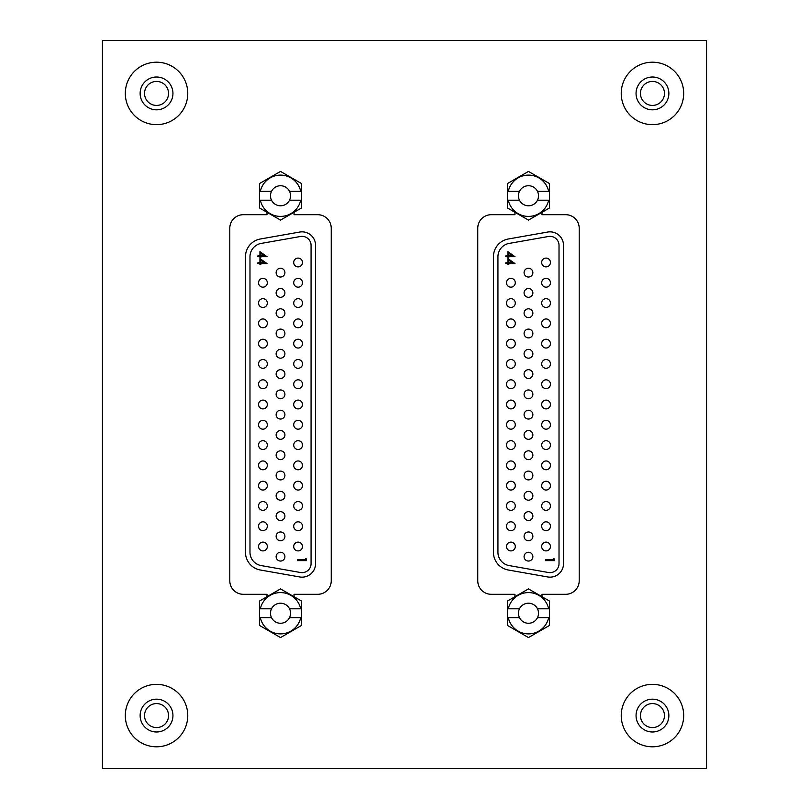 <?xml version="1.0" encoding="UTF-8"?>
<svg xmlns="http://www.w3.org/2000/svg" width="809" height="809" viewBox="0 0 809 809"><rect width="100%" height="100%" fill="white"/><g stroke="black" fill="none" stroke-linecap="round" stroke-linejoin="round"><path stroke-width="1.21" d="M156.542 727.584A12.004 12.004 0 0 1 144.538 715.581A12.004 12.004 0 0 1 156.542 703.577A12.004 12.004 0 0 1 168.545 715.581A12.004 12.004 0 0 1 156.542 727.584M652.459 727.584A12.004 12.004 0 0 1 640.455 715.581A12.004 12.004 0 0 1 652.459 703.577A12.004 12.004 0 0 1 664.462 715.581A12.004 12.004 0 0 1 652.459 727.584M156.542 105.423A12.004 12.004 0 0 1 144.538 93.419A12.004 12.004 0 0 1 156.542 81.416A12.004 12.004 0 0 1 168.545 93.419A12.004 12.004 0 0 1 156.542 105.423M652.459 105.423A12.004 12.004 0 0 1 640.455 93.419A12.004 12.004 0 0 1 652.459 81.416A12.004 12.004 0 0 1 664.462 93.419A12.004 12.004 0 0 1 652.459 105.423M514.959 212.292L514.959 214.698L491.285 214.698A13.52 13.52 0 0 0 477.765 228.219L477.765 580.781A13.52 13.52 0 0 0 491.285 594.302L514.959 594.302L514.959 596.708M542.01 596.708L542.01 594.302L565.673 594.302A13.52 13.52 0 0 0 579.204 580.781L579.204 228.219A13.52 13.52 0 0 0 565.673 214.698L542.01 214.698L542.01 212.292M266.99 212.292L266.99 214.698L243.327 214.698A13.52 13.52 0 0 0 229.796 228.219L229.796 580.781A13.52 13.52 0 0 0 243.327 594.302L266.99 594.302L266.99 596.708M294.041 596.708L294.041 594.302L317.715 594.302A13.52 13.52 0 0 0 331.235 580.781L331.235 228.219A13.52 13.52 0 0 0 317.715 214.698L294.041 214.698L294.041 212.292M102.44 768.55L706.56 768.55L706.56 40.45L102.44 40.45L102.44 768.55M262.935 542.121A4.399 4.399 0 0 0 258.546 546.51A4.399 4.399 0 0 0 262.935 550.909A4.399 4.399 0 0 0 267.334 546.51A4.399 4.399 0 0 0 262.935 542.121M262.935 521.825A4.399 4.399 0 0 0 258.546 526.224A4.399 4.399 0 0 0 262.935 530.623A4.399 4.399 0 0 0 267.334 526.224A4.399 4.399 0 0 0 262.935 521.825M262.935 501.54A4.399 4.399 0 0 0 258.546 505.938A4.399 4.399 0 0 0 262.935 510.337A4.399 4.399 0 0 0 267.334 505.938A4.399 4.399 0 0 0 262.935 501.54M262.935 481.254A4.399 4.399 0 0 0 258.546 485.653A4.399 4.399 0 0 0 262.935 490.042A4.399 4.399 0 0 0 267.334 485.653A4.399 4.399 0 0 0 262.935 481.254M262.935 460.968A4.399 4.399 0 0 0 258.546 465.367A4.399 4.399 0 0 0 262.935 469.756A4.399 4.399 0 0 0 267.334 465.367A4.399 4.399 0 0 0 262.935 460.968M262.935 440.683A4.399 4.399 0 0 0 258.546 445.071A4.399 4.399 0 0 0 262.935 449.47A4.399 4.399 0 0 0 267.334 445.071A4.399 4.399 0 0 0 262.935 440.683M262.935 420.397A4.399 4.399 0 0 0 258.546 424.786A4.399 4.399 0 0 0 262.935 429.185A4.399 4.399 0 0 0 267.334 424.786A4.399 4.399 0 0 0 262.935 420.397M262.935 400.101A4.399 4.399 0 0 0 258.546 404.5A4.399 4.399 0 0 0 262.935 408.899A4.399 4.399 0 0 0 267.334 404.5A4.399 4.399 0 0 0 262.935 400.101M262.935 379.815A4.399 4.399 0 0 0 258.546 384.214A4.399 4.399 0 0 0 262.935 388.603A4.399 4.399 0 0 0 267.334 384.214A4.399 4.399 0 0 0 262.935 379.815M262.935 359.53A4.399 4.399 0 0 0 258.546 363.929A4.399 4.399 0 0 0 262.935 368.317A4.399 4.399 0 0 0 267.334 363.929A4.399 4.399 0 0 0 262.935 359.53M262.935 339.244A4.399 4.399 0 0 0 258.546 343.633A4.399 4.399 0 0 0 262.935 348.032A4.399 4.399 0 0 0 267.334 343.633A4.399 4.399 0 0 0 262.935 339.244M262.935 318.958A4.399 4.399 0 0 0 258.546 323.347A4.399 4.399 0 0 0 262.935 327.746A4.399 4.399 0 0 0 267.334 323.347A4.399 4.399 0 0 0 262.935 318.958M262.935 298.663A4.399 4.399 0 0 0 258.546 303.062A4.399 4.399 0 0 0 262.935 307.46A4.399 4.399 0 0 0 267.334 303.062A4.399 4.399 0 0 0 262.935 298.663M280.521 552.264A4.399 4.399 0 0 0 276.122 556.653A4.399 4.399 0 0 0 280.521 561.052A4.399 4.399 0 0 0 284.92 556.653A4.399 4.399 0 0 0 280.521 552.264M280.521 531.978A4.399 4.399 0 0 0 276.122 536.367A4.399 4.399 0 0 0 280.521 540.766A4.399 4.399 0 0 0 284.92 536.367A4.399 4.399 0 0 0 280.521 531.978M280.521 511.682A4.399 4.399 0 0 0 276.122 516.081A4.399 4.399 0 0 0 280.521 520.48A4.399 4.399 0 0 0 284.92 516.081A4.399 4.399 0 0 0 280.521 511.682M280.521 491.397A4.399 4.399 0 0 0 276.122 495.796A4.399 4.399 0 0 0 280.521 500.195A4.399 4.399 0 0 0 284.92 495.796A4.399 4.399 0 0 0 280.521 491.397M280.521 471.111A4.399 4.399 0 0 0 276.122 475.51A4.399 4.399 0 0 0 280.521 479.899A4.399 4.399 0 0 0 284.92 475.51A4.399 4.399 0 0 0 280.521 471.111M280.521 450.825A4.399 4.399 0 0 0 276.122 455.214A4.399 4.399 0 0 0 280.521 459.613A4.399 4.399 0 0 0 284.92 455.214A4.399 4.399 0 0 0 280.521 450.825M280.521 430.54A4.399 4.399 0 0 0 276.122 434.929A4.399 4.399 0 0 0 280.521 439.327A4.399 4.399 0 0 0 284.92 434.929A4.399 4.399 0 0 0 280.521 430.54M280.521 410.244A4.399 4.399 0 0 0 276.122 414.643A4.399 4.399 0 0 0 280.521 419.042A4.399 4.399 0 0 0 284.92 414.643A4.399 4.399 0 0 0 280.521 410.244M280.521 389.958A4.399 4.399 0 0 0 276.122 394.357A4.399 4.399 0 0 0 280.521 398.756A4.399 4.399 0 0 0 284.92 394.357A4.399 4.399 0 0 0 280.521 389.958M280.521 369.673A4.399 4.399 0 0 0 276.122 374.071A4.399 4.399 0 0 0 280.521 378.46A4.399 4.399 0 0 0 284.92 374.071A4.399 4.399 0 0 0 280.521 369.673M280.521 349.387A4.399 4.399 0 0 0 276.122 353.786A4.399 4.399 0 0 0 280.521 358.175A4.399 4.399 0 0 0 284.92 353.786A4.399 4.399 0 0 0 280.521 349.387M280.521 329.101A4.399 4.399 0 0 0 276.122 333.49A4.399 4.399 0 0 0 280.521 337.889A4.399 4.399 0 0 0 284.92 333.49A4.399 4.399 0 0 0 280.521 329.101M280.521 308.805A4.399 4.399 0 0 0 276.122 313.204A4.399 4.399 0 0 0 280.521 317.603A4.399 4.399 0 0 0 284.92 313.204A4.399 4.399 0 0 0 280.521 308.805M280.521 288.52A4.399 4.399 0 0 0 276.122 292.919A4.399 4.399 0 0 0 280.521 297.318A4.399 4.399 0 0 0 284.92 292.919A4.399 4.399 0 0 0 280.521 288.52M298.106 542.121A4.399 4.399 0 0 0 293.707 546.51A4.399 4.399 0 0 0 298.106 550.909A4.399 4.399 0 0 0 302.495 546.51A4.399 4.399 0 0 0 298.106 542.121M298.106 521.825A4.399 4.399 0 0 0 293.707 526.224A4.399 4.399 0 0 0 298.106 530.623A4.399 4.399 0 0 0 302.495 526.224A4.399 4.399 0 0 0 298.106 521.825M298.106 501.54A4.399 4.399 0 0 0 293.707 505.938A4.399 4.399 0 0 0 298.106 510.337A4.399 4.399 0 0 0 302.495 505.938A4.399 4.399 0 0 0 298.106 501.54M298.106 481.254A4.399 4.399 0 0 0 293.707 485.653A4.399 4.399 0 0 0 298.106 490.042A4.399 4.399 0 0 0 302.495 485.653A4.399 4.399 0 0 0 298.106 481.254M298.106 460.968A4.399 4.399 0 0 0 293.707 465.367A4.399 4.399 0 0 0 298.106 469.756A4.399 4.399 0 0 0 302.495 465.367A4.399 4.399 0 0 0 298.106 460.968M298.106 440.683A4.399 4.399 0 0 0 293.707 445.071A4.399 4.399 0 0 0 298.106 449.47A4.399 4.399 0 0 0 302.495 445.071A4.399 4.399 0 0 0 298.106 440.683M298.106 420.397A4.399 4.399 0 0 0 293.707 424.786A4.399 4.399 0 0 0 298.106 429.185A4.399 4.399 0 0 0 302.495 424.786A4.399 4.399 0 0 0 298.106 420.397M298.106 400.101A4.399 4.399 0 0 0 293.707 404.5A4.399 4.399 0 0 0 298.106 408.899A4.399 4.399 0 0 0 302.495 404.5A4.399 4.399 0 0 0 298.106 400.101M298.106 379.815A4.399 4.399 0 0 0 293.707 384.214A4.399 4.399 0 0 0 298.106 388.603A4.399 4.399 0 0 0 302.495 384.214A4.399 4.399 0 0 0 298.106 379.815M298.106 359.53A4.399 4.399 0 0 0 293.707 363.929A4.399 4.399 0 0 0 298.106 368.317A4.399 4.399 0 0 0 302.495 363.929A4.399 4.399 0 0 0 298.106 359.53M298.106 339.244A4.399 4.399 0 0 0 293.707 343.633A4.399 4.399 0 0 0 298.106 348.032A4.399 4.399 0 0 0 302.495 343.633A4.399 4.399 0 0 0 298.106 339.244M298.106 318.958A4.399 4.399 0 0 0 293.707 323.347A4.399 4.399 0 0 0 298.106 327.746A4.399 4.399 0 0 0 302.495 323.347A4.399 4.399 0 0 0 298.106 318.958M298.106 298.663A4.399 4.399 0 0 0 293.707 303.062A4.399 4.399 0 0 0 298.106 307.46A4.399 4.399 0 0 0 302.495 303.062A4.399 4.399 0 0 0 298.106 298.663M298.106 278.377A4.399 4.399 0 0 0 293.707 282.776A4.399 4.399 0 0 0 298.106 287.175A4.399 4.399 0 0 0 302.495 282.776A4.399 4.399 0 0 0 298.106 278.377M262.935 278.377A4.399 4.399 0 0 0 258.546 282.776A4.399 4.399 0 0 0 262.935 287.175A4.399 4.399 0 0 0 267.334 282.776A4.399 4.399 0 0 0 262.935 278.377M280.521 268.234A4.399 4.399 0 0 0 276.122 272.633A4.399 4.399 0 0 0 280.521 277.022A4.399 4.399 0 0 0 284.92 272.633A4.399 4.399 0 0 0 280.521 268.234M298.106 258.091A4.399 4.399 0 0 0 293.707 262.49A4.399 4.399 0 0 0 298.106 266.879A4.399 4.399 0 0 0 302.495 262.49A4.399 4.399 0 0 0 298.106 258.091M311.06 245.38A9.02 9.02 0 0 0 300.483 236.491L261.155 243.428A13.52 13.52 0 0 0 249.981 256.746L249.981 552.254A13.52 13.52 0 0 0 261.155 565.572L300.483 572.509A9.02 9.02 0 0 0 311.06 563.62L311.06 245.38M302.05 231.849A13.52 13.52 0 0 0 299.694 232.052L260.367 238.989A18.031 18.031 0 0 0 245.471 256.746L245.471 552.254A18.031 18.031 0 0 0 260.367 570.011L299.694 576.948A13.52 13.52 0 0 0 315.571 563.62L315.571 245.38A13.52 13.52 0 0 0 302.05 231.849M259.932 255.907L259.932 251.66L267.041 256.706L260.852 256.706L260.852 257.737L259.932 257.737L259.932 256.706L257.869 256.706L257.869 255.907L259.932 255.907M305.539 559.818L305.539 558.443L306.459 558.968L306.459 560.617L297.54 560.617L297.54 559.818L305.539 559.818M259.932 262.783L259.932 258.546L267.041 263.592L260.852 263.592L260.852 264.624L259.932 264.624L259.932 263.592L257.869 263.592L257.869 262.783L259.932 262.783M260.852 253.237L260.852 255.907L264.735 255.907L260.852 253.237M260.852 260.124L260.852 262.783L264.735 262.783L260.852 260.124M289.521 200.197A10.032 10.032 0 0 0 280.521 185.736A10.032 10.032 0 0 0 271.521 200.197A10.032 10.032 0 0 0 289.521 200.197L300.705 200.197A20.67 20.67 0 0 1 260.336 200.197L271.521 200.197M300.705 200.197L301.595 200.197L301.595 207.933L280.521 220.099L259.446 207.933L259.446 200.197L260.336 200.197M300.705 191.328L301.595 191.328L301.595 183.592L280.521 171.427L259.446 183.592L259.446 191.328L260.336 191.328A20.67 20.67 0 0 1 300.705 191.328L289.521 191.328M271.521 191.328L260.336 191.328M301.595 200.197L301.595 191.328M259.446 191.328L259.446 200.197M271.521 608.803A10.032 10.032 0 0 0 280.521 623.264A10.032 10.032 0 0 0 289.521 608.803A10.032 10.032 0 0 0 271.521 608.803L260.336 608.803A20.67 20.67 0 0 1 300.705 608.803L289.521 608.803M260.336 608.803L259.446 608.803L259.446 601.067L280.521 588.901L301.595 601.067L301.595 608.803L300.705 608.803M260.336 617.671L259.446 617.671L259.446 625.408L280.521 637.573L301.595 625.408L301.595 617.671L300.705 617.671A20.67 20.67 0 0 1 260.336 617.671L271.521 617.671M289.521 617.671L300.705 617.671M259.446 608.803L259.446 617.671M301.595 617.671L301.595 608.803M510.894 542.121A4.399 4.399 0 0 0 506.505 546.51A4.399 4.399 0 0 0 510.894 550.909A4.399 4.399 0 0 0 515.293 546.51A4.399 4.399 0 0 0 510.894 542.121M510.894 521.825A4.399 4.399 0 0 0 506.505 526.224A4.399 4.399 0 0 0 510.894 530.623A4.399 4.399 0 0 0 515.293 526.224A4.399 4.399 0 0 0 510.894 521.825M510.894 501.54A4.399 4.399 0 0 0 506.505 505.938A4.399 4.399 0 0 0 510.894 510.337A4.399 4.399 0 0 0 515.293 505.938A4.399 4.399 0 0 0 510.894 501.54M510.894 481.254A4.399 4.399 0 0 0 506.505 485.653A4.399 4.399 0 0 0 510.894 490.042A4.399 4.399 0 0 0 515.293 485.653A4.399 4.399 0 0 0 510.894 481.254M510.894 460.968A4.399 4.399 0 0 0 506.505 465.367A4.399 4.399 0 0 0 510.894 469.756A4.399 4.399 0 0 0 515.293 465.367A4.399 4.399 0 0 0 510.894 460.968M510.894 440.683A4.399 4.399 0 0 0 506.505 445.071A4.399 4.399 0 0 0 510.894 449.47A4.399 4.399 0 0 0 515.293 445.071A4.399 4.399 0 0 0 510.894 440.683M510.894 420.397A4.399 4.399 0 0 0 506.505 424.786A4.399 4.399 0 0 0 510.894 429.185A4.399 4.399 0 0 0 515.293 424.786A4.399 4.399 0 0 0 510.894 420.397M510.894 400.101A4.399 4.399 0 0 0 506.505 404.5A4.399 4.399 0 0 0 510.894 408.899A4.399 4.399 0 0 0 515.293 404.5A4.399 4.399 0 0 0 510.894 400.101M510.894 379.815A4.399 4.399 0 0 0 506.505 384.214A4.399 4.399 0 0 0 510.894 388.603A4.399 4.399 0 0 0 515.293 384.214A4.399 4.399 0 0 0 510.894 379.815M510.894 359.53A4.399 4.399 0 0 0 506.505 363.929A4.399 4.399 0 0 0 510.894 368.317A4.399 4.399 0 0 0 515.293 363.929A4.399 4.399 0 0 0 510.894 359.53M510.894 339.244A4.399 4.399 0 0 0 506.505 343.633A4.399 4.399 0 0 0 510.894 348.032A4.399 4.399 0 0 0 515.293 343.633A4.399 4.399 0 0 0 510.894 339.244M510.894 318.958A4.399 4.399 0 0 0 506.505 323.347A4.399 4.399 0 0 0 510.894 327.746A4.399 4.399 0 0 0 515.293 323.347A4.399 4.399 0 0 0 510.894 318.958M510.894 298.663A4.399 4.399 0 0 0 506.505 303.062A4.399 4.399 0 0 0 510.894 307.46A4.399 4.399 0 0 0 515.293 303.062A4.399 4.399 0 0 0 510.894 298.663M528.479 552.264A4.399 4.399 0 0 0 524.08 556.653A4.399 4.399 0 0 0 528.479 561.052A4.399 4.399 0 0 0 532.878 556.653A4.399 4.399 0 0 0 528.479 552.264M528.479 531.978A4.399 4.399 0 0 0 524.08 536.367A4.399 4.399 0 0 0 528.479 540.766A4.399 4.399 0 0 0 532.878 536.367A4.399 4.399 0 0 0 528.479 531.978M528.479 511.682A4.399 4.399 0 0 0 524.08 516.081A4.399 4.399 0 0 0 528.479 520.48A4.399 4.399 0 0 0 532.878 516.081A4.399 4.399 0 0 0 528.479 511.682M528.479 491.397A4.399 4.399 0 0 0 524.08 495.796A4.399 4.399 0 0 0 528.479 500.195A4.399 4.399 0 0 0 532.878 495.796A4.399 4.399 0 0 0 528.479 491.397M528.479 471.111A4.399 4.399 0 0 0 524.08 475.51A4.399 4.399 0 0 0 528.479 479.899A4.399 4.399 0 0 0 532.878 475.51A4.399 4.399 0 0 0 528.479 471.111M528.479 450.825A4.399 4.399 0 0 0 524.08 455.214A4.399 4.399 0 0 0 528.479 459.613A4.399 4.399 0 0 0 532.878 455.214A4.399 4.399 0 0 0 528.479 450.825M528.479 430.54A4.399 4.399 0 0 0 524.08 434.929A4.399 4.399 0 0 0 528.479 439.327A4.399 4.399 0 0 0 532.878 434.929A4.399 4.399 0 0 0 528.479 430.54M528.479 410.244A4.399 4.399 0 0 0 524.08 414.643A4.399 4.399 0 0 0 528.479 419.042A4.399 4.399 0 0 0 532.878 414.643A4.399 4.399 0 0 0 528.479 410.244M528.479 389.958A4.399 4.399 0 0 0 524.08 394.357A4.399 4.399 0 0 0 528.479 398.756A4.399 4.399 0 0 0 532.878 394.357A4.399 4.399 0 0 0 528.479 389.958M528.479 369.673A4.399 4.399 0 0 0 524.08 374.071A4.399 4.399 0 0 0 528.479 378.46A4.399 4.399 0 0 0 532.878 374.071A4.399 4.399 0 0 0 528.479 369.673M528.479 349.387A4.399 4.399 0 0 0 524.08 353.786A4.399 4.399 0 0 0 528.479 358.175A4.399 4.399 0 0 0 532.878 353.786A4.399 4.399 0 0 0 528.479 349.387M528.479 329.101A4.399 4.399 0 0 0 524.08 333.49A4.399 4.399 0 0 0 528.479 337.889A4.399 4.399 0 0 0 532.878 333.49A4.399 4.399 0 0 0 528.479 329.101M528.479 308.805A4.399 4.399 0 0 0 524.08 313.204A4.399 4.399 0 0 0 528.479 317.603A4.399 4.399 0 0 0 532.878 313.204A4.399 4.399 0 0 0 528.479 308.805M528.479 288.52A4.399 4.399 0 0 0 524.08 292.919A4.399 4.399 0 0 0 528.479 297.318A4.399 4.399 0 0 0 532.878 292.919A4.399 4.399 0 0 0 528.479 288.52M546.065 542.121A4.399 4.399 0 0 0 541.666 546.51A4.399 4.399 0 0 0 546.065 550.909A4.399 4.399 0 0 0 550.454 546.51A4.399 4.399 0 0 0 546.065 542.121M546.065 521.825A4.399 4.399 0 0 0 541.666 526.224A4.399 4.399 0 0 0 546.065 530.623A4.399 4.399 0 0 0 550.454 526.224A4.399 4.399 0 0 0 546.065 521.825M546.065 501.54A4.399 4.399 0 0 0 541.666 505.938A4.399 4.399 0 0 0 546.065 510.337A4.399 4.399 0 0 0 550.454 505.938A4.399 4.399 0 0 0 546.065 501.54M546.065 481.254A4.399 4.399 0 0 0 541.666 485.653A4.399 4.399 0 0 0 546.065 490.042A4.399 4.399 0 0 0 550.454 485.653A4.399 4.399 0 0 0 546.065 481.254M546.065 460.968A4.399 4.399 0 0 0 541.666 465.367A4.399 4.399 0 0 0 546.065 469.756A4.399 4.399 0 0 0 550.454 465.367A4.399 4.399 0 0 0 546.065 460.968M546.065 440.683A4.399 4.399 0 0 0 541.666 445.071A4.399 4.399 0 0 0 546.065 449.47A4.399 4.399 0 0 0 550.454 445.071A4.399 4.399 0 0 0 546.065 440.683M546.065 420.397A4.399 4.399 0 0 0 541.666 424.786A4.399 4.399 0 0 0 546.065 429.185A4.399 4.399 0 0 0 550.454 424.786A4.399 4.399 0 0 0 546.065 420.397M546.065 400.101A4.399 4.399 0 0 0 541.666 404.5A4.399 4.399 0 0 0 546.065 408.899A4.399 4.399 0 0 0 550.454 404.5A4.399 4.399 0 0 0 546.065 400.101M546.065 379.815A4.399 4.399 0 0 0 541.666 384.214A4.399 4.399 0 0 0 546.065 388.603A4.399 4.399 0 0 0 550.454 384.214A4.399 4.399 0 0 0 546.065 379.815M546.065 359.53A4.399 4.399 0 0 0 541.666 363.929A4.399 4.399 0 0 0 546.065 368.317A4.399 4.399 0 0 0 550.454 363.929A4.399 4.399 0 0 0 546.065 359.53M546.065 339.244A4.399 4.399 0 0 0 541.666 343.633A4.399 4.399 0 0 0 546.065 348.032A4.399 4.399 0 0 0 550.454 343.633A4.399 4.399 0 0 0 546.065 339.244M546.065 318.958A4.399 4.399 0 0 0 541.666 323.347A4.399 4.399 0 0 0 546.065 327.746A4.399 4.399 0 0 0 550.454 323.347A4.399 4.399 0 0 0 546.065 318.958M546.065 298.663A4.399 4.399 0 0 0 541.666 303.062A4.399 4.399 0 0 0 546.065 307.46A4.399 4.399 0 0 0 550.454 303.062A4.399 4.399 0 0 0 546.065 298.663M546.065 278.377A4.399 4.399 0 0 0 541.666 282.776A4.399 4.399 0 0 0 546.065 287.175A4.399 4.399 0 0 0 550.454 282.776A4.399 4.399 0 0 0 546.065 278.377M510.894 278.377A4.399 4.399 0 0 0 506.505 282.776A4.399 4.399 0 0 0 510.894 287.175A4.399 4.399 0 0 0 515.293 282.776A4.399 4.399 0 0 0 510.894 278.377M528.479 268.234A4.399 4.399 0 0 0 524.08 272.633A4.399 4.399 0 0 0 528.479 277.022A4.399 4.399 0 0 0 532.878 272.633A4.399 4.399 0 0 0 528.479 268.234M546.065 258.091A4.399 4.399 0 0 0 541.666 262.49A4.399 4.399 0 0 0 546.065 266.879A4.399 4.399 0 0 0 550.454 262.49A4.399 4.399 0 0 0 546.065 258.091M559.019 245.38A9.02 9.02 0 0 0 548.441 236.491L509.114 243.428A13.52 13.52 0 0 0 497.939 256.746L497.939 552.254A13.52 13.52 0 0 0 509.114 565.572L548.441 572.509A9.02 9.02 0 0 0 559.019 563.62L559.019 245.38M550.009 231.849A13.52 13.52 0 0 0 547.663 232.052L508.325 238.989A18.031 18.031 0 0 0 493.429 256.746L493.429 552.254A18.031 18.031 0 0 0 508.325 570.011L547.663 576.948A13.52 13.52 0 0 0 563.529 563.62L563.529 245.38A13.52 13.52 0 0 0 550.009 231.849M507.89 255.907L507.89 251.66L514.999 256.706L508.81 256.706L508.81 257.737L507.89 257.737L507.89 256.706L505.827 256.706L505.827 255.907L507.89 255.907M553.508 559.818L553.508 558.443L554.418 558.968L554.418 560.617L545.499 560.617L545.499 559.818L553.508 559.818M507.89 262.783L507.89 258.546L514.999 263.592L508.81 263.592L508.81 264.624L507.89 264.624L507.89 263.592L505.827 263.592L505.827 262.783L507.89 262.783M508.81 253.237L508.81 255.907L512.694 255.907L508.81 253.237M508.81 260.124L508.81 262.783L512.694 262.783L508.81 260.124M537.479 200.197A10.032 10.032 0 0 0 528.479 185.736A10.032 10.032 0 0 0 519.479 200.197A10.032 10.032 0 0 0 537.479 200.197L548.664 200.197A20.67 20.67 0 0 1 508.295 200.197L519.479 200.197M548.664 200.197L549.554 200.197L549.554 207.933L528.479 220.099L507.405 207.933L507.405 200.197L508.295 200.197M548.664 191.328L549.554 191.328L549.554 183.592L528.479 171.427L507.405 183.592L507.405 191.328L508.295 191.328A20.67 20.67 0 0 1 548.664 191.328L537.479 191.328M519.479 191.328L508.295 191.328M549.554 200.197L549.554 191.328M507.405 191.328L507.405 200.197M519.479 608.803A10.032 10.032 0 0 0 528.479 623.264A10.032 10.032 0 0 0 537.479 608.803A10.032 10.032 0 0 0 519.479 608.803L508.295 608.803A20.67 20.67 0 0 1 548.664 608.803L537.479 608.803M508.295 608.803L507.405 608.803L507.405 601.067L528.479 588.901L549.554 601.067L549.554 608.803L548.664 608.803M508.295 617.671L507.405 617.671L507.405 625.408L528.479 637.573L549.554 625.408L549.554 617.671L548.664 617.671A20.67 20.67 0 0 1 508.295 617.671L519.479 617.671M537.479 617.671L548.664 617.671M507.405 608.803L507.405 617.671M549.554 617.671L549.554 608.803M172.944 715.581A16.402 16.402 0 0 1 156.542 731.983A16.402 16.402 0 0 1 140.139 715.581A16.402 16.402 0 0 1 156.542 699.178A16.402 16.402 0 0 1 172.944 715.581M156.542 746.798A31.227 31.227 0 0 0 187.769 715.581A31.227 31.227 0 0 0 156.542 684.353A31.227 31.227 0 0 0 125.314 715.581A31.227 31.227 0 0 0 156.542 746.798M668.861 715.581A16.402 16.402 0 0 1 652.459 731.983A16.402 16.402 0 0 1 636.056 715.581A16.402 16.402 0 0 1 652.459 699.178A16.402 16.402 0 0 1 668.861 715.581M652.459 746.798A31.227 31.227 0 0 0 683.686 715.581A31.227 31.227 0 0 0 652.459 684.353A31.227 31.227 0 0 0 621.231 715.581A31.227 31.227 0 0 0 652.459 746.798M172.944 93.419A16.402 16.402 0 0 1 156.542 109.822A16.402 16.402 0 0 1 140.139 93.419A16.402 16.402 0 0 1 156.542 77.017A16.402 16.402 0 0 1 172.944 93.419M156.542 124.647A31.227 31.227 0 0 0 187.769 93.419A31.227 31.227 0 0 0 156.542 62.202A31.227 31.227 0 0 0 125.314 93.419A31.227 31.227 0 0 0 156.542 124.647M668.861 93.419A16.402 16.402 0 0 1 652.459 109.822A16.402 16.402 0 0 1 636.056 93.419A16.402 16.402 0 0 1 652.459 77.017A16.402 16.402 0 0 1 668.861 93.419M652.459 124.647A31.227 31.227 0 0 0 683.686 93.419A31.227 31.227 0 0 0 652.459 62.202A31.227 31.227 0 0 0 621.231 93.419A31.227 31.227 0 0 0 652.459 124.647"/></g></svg>
